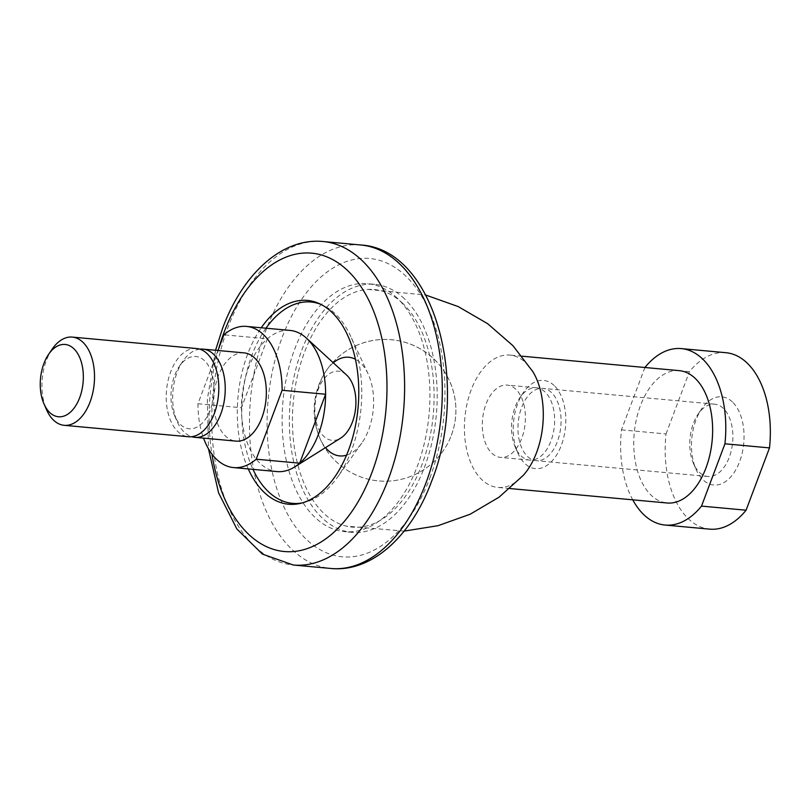 <?xml version="1.0" encoding="UTF-8"?>
<svg xmlns="http://www.w3.org/2000/svg" width="810" height="810" viewBox="0 0 810 810"><rect width="100%" height="100%" fill="white"/><g stroke="black" fill="none" stroke-linecap="round" stroke-linejoin="round"><path stroke-width="0.61" stroke-dasharray="4.05 3.04" d="M397.204 298.12A124.517 73.325 -84.7 0 0 367.426 283.672A124.517 73.325 -84.7 0 0 287.206 374.291A124.517 73.325 -84.7 0 0 314.847 517.215A124.517 73.325 -84.7 0 0 344.625 531.654A124.517 73.325 -84.7 0 0 424.855 441.045A124.517 73.325 -84.7 0 0 397.204 298.12M404.453 298.779A124.517 73.325 -84.7 0 0 374.676 284.34A124.517 73.325 -84.7 0 0 294.445 374.959A124.517 73.325 -84.7 0 0 322.096 517.884A124.517 73.325 -84.7 0 0 351.874 532.322A124.517 73.325 -84.7 0 0 432.105 441.713A124.517 73.325 -84.7 0 0 404.453 298.779M402.732 303.365A119.303 70.257 -84.7 0 0 368.054 289.423A119.303 70.257 -84.7 0 0 304.479 352.32A119.303 70.257 -84.7 0 0 346.295 526.115A119.303 70.257 -84.7 0 0 422.081 464.343A119.303 70.257 -84.7 0 0 402.732 303.365M532.869 371.689A66.45 39.133 -84.7 0 0 525.832 362.799A66.45 39.133 -84.7 0 0 509.946 355.084A66.45 39.133 -84.7 0 0 471.106 390.055A66.45 39.133 -84.7 0 0 481.879 479.712A66.45 39.133 -84.7 0 0 497.775 487.428A66.45 39.133 -84.7 0 0 523.341 475.288M679.286 370.656A66.45 39.133 -84.7 0 0 636.468 419.013A66.45 39.133 -84.7 0 0 651.22 495.285A66.45 39.133 -84.7 0 0 667.116 502.99M644.912 367.497A88.594 52.174 -84.7 0 0 644.881 367.537L621.462 429.847A88.594 52.174 -84.7 0 0 632.752 499.831M621.462 429.847L666.022 433.947A88.594 52.174 -84.7 0 0 688.46 518.866A88.594 52.174 -84.7 0 0 709.651 529.143M725.871 352.694A88.594 52.174 -84.7 0 0 689.442 371.638L644.881 367.537M666.022 433.947L689.442 371.638M248.255 468.929A102.333 60.274 95.3 0 1 261.235 327.777M302.413 502.868A101.098 59.535 -84.7 0 0 304.256 502.473A101.098 59.535 -84.7 0 0 337.476 477.242A101.098 59.535 -84.7 0 0 350.477 335.877A101.098 59.535 -84.7 0 0 335.188 313.723A101.098 59.535 -84.7 0 0 322.41 305.005A101.098 59.535 -84.7 0 0 320.669 304.287M265.964 328.212A101.098 59.535 -84.7 0 0 252.993 469.365M346.579 455.179A49.532 29.17 -84.7 0 0 361.726 443.121A49.532 29.17 -84.7 0 0 368.641 429.837A49.532 29.17 -84.7 0 0 368.094 373.845A49.532 29.17 -84.7 0 0 360.612 363.001A49.532 29.17 -84.7 0 0 355.398 359.225M333.295 362.809A49.532 29.17 -84.7 0 0 325.579 371.729A49.532 29.17 -84.7 0 0 319.808 383.322A49.532 29.17 -84.7 0 0 319.545 437.451A49.532 29.17 -84.7 0 0 325.488 447.626M732.412 401.942A44.297 26.092 -84.7 0 0 701.612 408.969A44.297 26.092 -84.7 0 0 696.053 469.385A44.297 26.092 -84.7 0 0 703.11 479.895A44.297 26.092 -84.7 0 0 739.591 461.72A44.297 26.092 -84.7 0 0 732.412 401.942M723.34 408.382A36.308 21.384 -84.7 0 0 714.653 404.18A36.308 21.384 -84.7 0 0 698.088 414.143A36.308 21.384 -84.7 0 0 693.542 463.664A36.308 21.384 -84.7 0 0 699.324 472.27A36.308 21.384 -84.7 0 0 708.011 476.483A36.308 21.384 -84.7 0 0 731.4 450.066A36.308 21.384 -84.7 0 0 723.34 408.382M551.519 392.587A36.308 21.384 -84.7 0 0 542.832 388.385A36.308 21.384 -84.7 0 0 519.443 414.801A36.308 21.384 -84.7 0 0 527.502 456.475A36.308 21.384 -84.7 0 0 536.19 460.688A36.308 21.384 -84.7 0 0 559.578 434.261A36.308 21.384 -84.7 0 0 551.519 392.587M554.162 385.56A44.297 26.092 -84.7 0 0 523.351 392.587A44.297 26.092 -84.7 0 0 517.803 453.003A44.297 26.092 -84.7 0 0 524.86 463.512A44.297 26.092 -84.7 0 0 561.34 445.328A44.297 26.092 -84.7 0 0 554.162 385.56M545.079 392A36.308 21.384 -84.7 0 0 536.402 387.787A36.308 21.384 -84.7 0 0 519.838 397.761A36.308 21.384 -84.7 0 0 515.281 447.272A36.308 21.384 -84.7 0 0 521.073 455.888A36.308 21.384 -84.7 0 0 529.75 460.1A36.308 21.384 -84.7 0 0 553.149 433.674A36.308 21.384 -84.7 0 0 545.079 392M515.869 389.316A36.308 21.384 -84.7 0 0 507.181 385.104A36.308 21.384 -84.7 0 0 483.793 411.52A36.308 21.384 -84.7 0 0 491.852 453.195A36.308 21.384 -84.7 0 0 500.539 457.407A36.308 21.384 -84.7 0 0 523.928 430.991A36.308 21.384 -84.7 0 0 515.869 389.316M52.073 349.262A44.297 26.092 -84.7 0 0 46.514 409.678M196.567 348.523A44.297 26.092 -84.7 0 0 168.024 380.761A44.297 26.092 -84.7 0 0 177.866 431.608A44.297 26.092 -84.7 0 0 188.457 436.742M199.746 349.161A44.297 26.092 -84.7 0 0 182.787 361.27A44.297 26.092 -84.7 0 0 177.238 421.696A44.297 26.092 -84.7 0 0 184.295 432.196A44.297 26.092 -84.7 0 0 191.707 436.701M204.515 360.693A36.308 21.384 -84.7 0 0 179.273 366.444A36.308 21.384 -84.7 0 0 174.717 415.965A36.308 21.384 -84.7 0 0 180.508 424.572A36.308 21.384 -84.7 0 0 210.408 409.678A36.308 21.384 -84.7 0 0 204.515 360.693M244.104 352.887A44.297 26.092 -84.7 0 0 215.561 385.125A44.297 26.092 -84.7 0 0 225.393 435.972A44.297 26.092 -84.7 0 0 235.994 441.116M346.295 374.757A34.729 20.452 -84.7 0 0 318.178 389.458A34.729 20.452 -84.7 0 0 323.818 436.317A34.729 20.452 -84.7 0 0 340.737 438.078M290.031 330.419A70.875 41.745 -84.7 0 0 267.381 338.803A70.875 41.745 -84.7 0 0 241.471 407.744A70.875 41.745 -84.7 0 0 260.101 463.36A70.875 41.745 -84.7 0 0 277.05 471.582M217.991 350.487L197.974 403.744A70.875 41.745 -84.7 0 0 203.543 438.129M197.974 403.744L241.471 407.744L267.381 338.803L223.884 334.803M323.058 241.522A162.425 95.661 -84.7 0 0 228.126 327.007A162.425 95.661 -84.7 0 0 254.472 546.173A162.425 95.661 -84.7 0 0 293.311 565.015M360.744 244.984A162.425 95.661 -84.7 0 0 265.822 330.47A162.425 95.661 -84.7 0 0 292.167 549.636A162.425 95.661 -84.7 0 0 331.007 568.478M429.867 478.001A149.82 88.229 -84.7 0 0 405.567 275.856A149.82 88.229 -84.7 0 0 282.184 337.325A149.82 88.229 -84.7 0 0 306.484 539.48A149.82 88.229 -84.7 0 0 429.867 478.001M218.69 348.624A149.82 88.229 -84.7 0 0 211.947 454.086M374.676 284.34L367.426 283.672M368.054 289.423L425.847 295.073M522.055 356.197L509.946 355.084M509.885 488.541L497.775 487.428M404.149 531.107L346.295 526.115M351.874 532.322L344.625 531.654M215.551 350.264L207.33 399.381L208.494 448.851M322.41 305.005L318.948 303.466M319.545 437.451A70.875 70.875 0 0 0 451.373 435.264A70.875 70.875 0 0 0 325.579 371.729M304.256 502.473L300.571 503.354M368.094 373.845L350.477 335.877M361.726 443.121L337.476 477.242M693.542 463.664L696.053 469.385M698.088 414.143L701.612 408.969M714.653 404.18L542.832 388.385M708.011 476.483L536.19 460.688M515.281 447.272L517.803 453.003M519.838 397.761L523.351 392.587M536.402 387.787L507.181 385.104M529.75 460.1L500.539 457.407M174.717 415.965L177.238 421.696M179.273 366.444L182.787 361.27M451.373 435.264A70.875 70.875 0 0 0 409.961 343.987A70.875 70.875 0 0 0 318.674 385.398A70.875 70.875 0 0 0 360.085 476.675A70.875 70.875 0 0 0 451.373 435.264"/><path stroke-width="1.21" d="M404.149 531.107L438.028 525.69L470.114 514.249L499.061 497.178L523.341 475.288A66.45 39.133 -84.7 0 0 536.605 452.456A66.45 39.133 -84.7 0 0 532.869 371.689L512.983 345.728L487.63 323.676L458.166 306.565L425.847 295.073M509.885 488.541L667.116 502.99A66.45 39.133 -84.7 0 0 709.924 454.633A66.45 39.133 -84.7 0 0 695.172 378.361A66.45 39.133 -84.7 0 0 679.286 370.656L522.055 356.197M632.752 499.831A88.594 52.174 -84.7 0 0 643.899 514.775A88.594 52.174 -84.7 0 0 665.091 525.052A88.594 52.174 -84.7 0 0 701.521 506.108L724.94 443.799A88.594 52.174 -84.7 0 0 702.493 358.87A88.594 52.174 -84.7 0 0 681.311 348.604A88.594 52.174 -84.7 0 0 644.912 367.497M724.94 443.799L769.5 447.9A88.594 52.174 -84.7 0 0 747.063 362.971A88.594 52.174 -84.7 0 0 725.871 352.694L681.311 348.604M665.091 525.052L709.651 529.143A88.594 52.174 -84.7 0 0 746.081 510.199L701.521 506.108M769.5 447.9L746.081 510.199M261.235 327.777A102.333 60.274 95.3 0 1 318.948 303.466A102.333 60.274 95.3 0 1 331.877 312.296A102.333 60.274 95.3 0 1 356.501 419.995A102.333 60.274 95.3 0 1 300.571 503.354A102.333 60.274 95.3 0 1 264.192 492.379A102.333 60.274 95.3 0 1 248.255 468.929M320.669 304.287A101.098 59.535 -84.7 0 0 265.964 328.212M252.993 469.365A101.098 59.535 -84.7 0 0 268.323 491.63A101.098 59.535 -84.7 0 0 302.413 502.868M355.398 359.225A49.532 29.17 -84.7 0 0 333.295 362.809M325.488 447.626A49.532 29.17 -84.7 0 0 327.848 450.168A49.532 29.17 -84.7 0 0 346.579 455.179M44.003 403.947L46.514 409.678A44.297 26.092 -84.7 0 0 53.571 420.177A44.297 26.092 -84.7 0 0 64.172 425.321A44.297 26.092 -84.7 0 0 92.715 393.083A44.297 26.092 -84.7 0 0 82.873 342.235A44.297 26.092 -84.7 0 0 72.282 337.092A44.297 26.092 -84.7 0 0 52.073 349.262L48.549 354.426A36.308 21.384 -84.7 0 0 44.003 403.947A36.308 21.384 -84.7 0 0 49.785 412.563A36.308 21.384 -84.7 0 0 79.684 397.659A36.308 21.384 -84.7 0 0 73.801 348.675A36.308 21.384 -84.7 0 0 48.549 354.426M64.172 425.321L188.457 436.742A44.297 26.092 -84.7 0 0 216.999 404.504A44.297 26.092 -84.7 0 0 207.157 353.656A44.297 26.092 -84.7 0 0 196.567 348.523L72.282 337.092M191.707 436.701A44.297 26.092 -84.7 0 0 194.886 437.339A44.297 26.092 -84.7 0 0 223.428 405.101A44.297 26.092 -84.7 0 0 213.587 354.253A44.297 26.092 -84.7 0 0 202.996 349.11A44.297 26.092 -84.7 0 0 199.746 349.161M194.886 437.339L235.994 441.116A44.297 26.092 -84.7 0 0 264.526 408.878A44.297 26.092 -84.7 0 0 254.694 358.03A44.297 26.092 -84.7 0 0 244.104 352.887L202.996 349.11M203.543 438.129A70.875 41.745 -84.7 0 0 216.604 459.361A70.875 41.745 -84.7 0 0 233.553 467.583L277.05 471.582A70.875 41.745 -84.7 0 0 294.648 466.955L340.737 438.078A34.729 20.452 -84.7 0 0 352.411 422.061A34.729 20.452 -84.7 0 0 346.781 375.202A34.729 20.452 -84.7 0 0 346.538 374.979A34.729 20.452 -84.7 0 0 346.295 374.757M294.648 466.955A70.875 41.745 -84.7 0 0 299.69 463.199L256.203 459.199L282.113 390.268L325.61 394.257A70.875 41.745 -84.7 0 0 306.98 338.641A70.875 41.745 -84.7 0 0 306.484 338.175A70.875 41.745 -84.7 0 0 290.031 330.419L246.534 326.42A70.875 41.745 -84.7 0 0 223.884 334.803L217.991 350.487M282.113 390.268A70.875 41.745 -84.7 0 0 263.483 334.641A70.875 41.745 -84.7 0 0 246.534 326.42M233.553 467.583A70.875 41.745 -84.7 0 0 256.203 459.199M299.69 463.199L325.61 394.257A70.875 41.745 -84.7 0 1 299.69 463.199M331.007 568.478A162.425 95.661 -84.7 0 0 425.938 482.993A162.425 95.661 -84.7 0 0 399.593 263.827A162.425 95.661 -84.7 0 0 360.744 244.984C435.517 249.217 470.195 385.115 431.527 481.505C411.632 535.643 372.205 572.528 331.007 568.478L293.311 565.015A162.425 95.661 -84.7 0 0 388.243 479.53A162.425 95.661 -84.7 0 0 361.898 260.364A162.425 95.661 -84.7 0 0 323.058 241.522C281.86 237.472 242.433 274.357 222.537 328.495L215.551 350.264M211.947 454.086A149.82 88.229 -84.7 0 0 283.075 551.387A149.82 88.229 -84.7 0 0 371.881 472.675A149.82 88.229 -84.7 0 0 347.581 270.52A149.82 88.229 -84.7 0 0 224.198 331.999A149.82 88.229 -84.7 0 0 218.69 348.624M360.744 244.984L323.058 241.522M208.494 448.851L218.599 492.905L236.915 529.051L262.42 554.091L293.311 565.015M346.538 374.979L306.484 338.175"/></g></svg>
